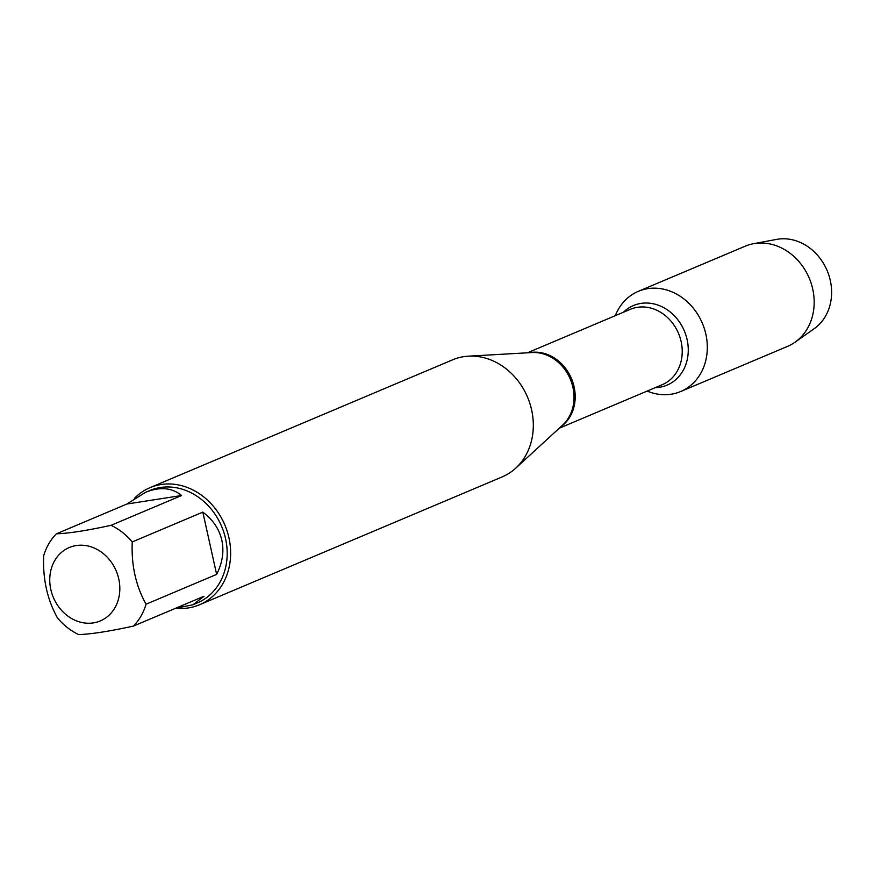 <?xml version="1.0" encoding="UTF-8"?>
<svg xmlns="http://www.w3.org/2000/svg" width="874" height="874" viewBox="0 0 874 874"><rect width="100%" height="100%" fill="white"/><g stroke="black" fill="none" stroke-linecap="round" stroke-linejoin="round"><path stroke-width="1.31" d="M199.469 604.786L502.146 476.92A63.573 54.428 -112.9 0 0 515.726 468.169A63.573 54.428 -112.9 0 0 531.621 409.917A63.573 54.428 -112.9 0 0 468.409 356.166A63.573 54.428 -112.9 0 0 452.666 359.804L149.989 487.67A63.573 54.428 67.1 0 1 228.944 537.794A63.573 54.428 67.1 0 1 199.469 604.786A63.573 54.428 67.1 0 1 175.696 608.228M615.307 315.667A54.385 46.573 67.1 0 1 675.853 293.719A54.385 46.573 67.1 0 1 705.11 362.972A54.385 46.573 67.1 0 1 647.164 391.071A54.385 46.573 67.1 0 0 680.649 391.541A54.385 46.573 67.1 0 0 705.864 334.218A54.385 46.573 67.1 0 0 638.315 291.337A54.385 46.573 67.1 0 0 615.307 315.667M134.421 498.355A63.573 54.428 67.1 0 1 149.989 487.67M118.766 578.938A39.833 34.108 -112.9 0 0 67.265 548.468A39.833 34.108 -112.9 0 0 60.393 609.036A39.833 34.108 -112.9 0 0 102.324 619.972A39.833 34.108 -112.9 0 0 118.766 578.938M181.639 495.503C171.905 487.583 159.822 486.545 145.39 492.368L126.927 504.014L181.639 495.503L111.064 525.318C87.192 530.529 68.959 533.369 56.351 533.828A61.027 52.254 -112.9 0 0 43.7 555.711C42.673 578.861 47.272 599.619 57.509 617.984A61.027 52.254 -112.9 0 0 78.693 634.6C91.3 634.142 109.534 631.301 133.405 626.09A61.027 52.254 -112.9 0 0 146.056 604.207C135.82 585.831 131.22 565.074 132.247 541.935A61.027 52.254 -112.9 0 0 111.064 525.318M126.927 504.014L56.351 533.828M175.75 608.195L192.892 604.797L203.981 596.276L133.405 626.09M216.632 574.393C222.477 562.823 224.214 551.428 221.832 540.208C219.254 529.043 212.917 519.68 202.823 512.12L216.632 574.393L146.056 604.207M202.823 512.12L132.247 541.935M145.39 492.368L149.771 490.522A61.027 52.254 67.1 0 1 225.558 538.635A61.027 52.254 67.1 0 1 197.262 602.951L192.892 604.797M638.315 291.337L745.194 246.195A54.385 46.573 67.1 0 1 753.454 243.715A54.385 46.573 67.1 0 1 812.733 289.076A54.385 46.573 67.1 0 1 795.056 342.193A54.385 46.573 67.1 0 1 787.518 346.388L680.649 391.541M795.056 342.193L814.284 328.613A49.261 42.181 -112.9 0 0 830.3 280.488A49.261 42.181 -112.9 0 0 776.593 239.4L753.454 243.715M515.726 468.169L562.627 425.114A41.187 35.266 -112.9 0 0 572.929 387.379A41.187 35.266 -112.9 0 0 531.971 352.55L468.409 356.166M529.436 352.692A40.936 35.047 67.1 0 1 571.487 378.617A40.936 35.047 67.1 0 1 560.758 426.829M559.251 428.216L662.164 384.735A40.936 35.047 -112.9 0 0 678.519 333.398A40.936 35.047 -112.9 0 0 630.307 309.33L527.393 352.812M623.435 312.237A43.197 36.992 67.1 0 1 684.342 330.94A43.197 36.992 67.1 0 1 655.292 387.641"/></g></svg>
